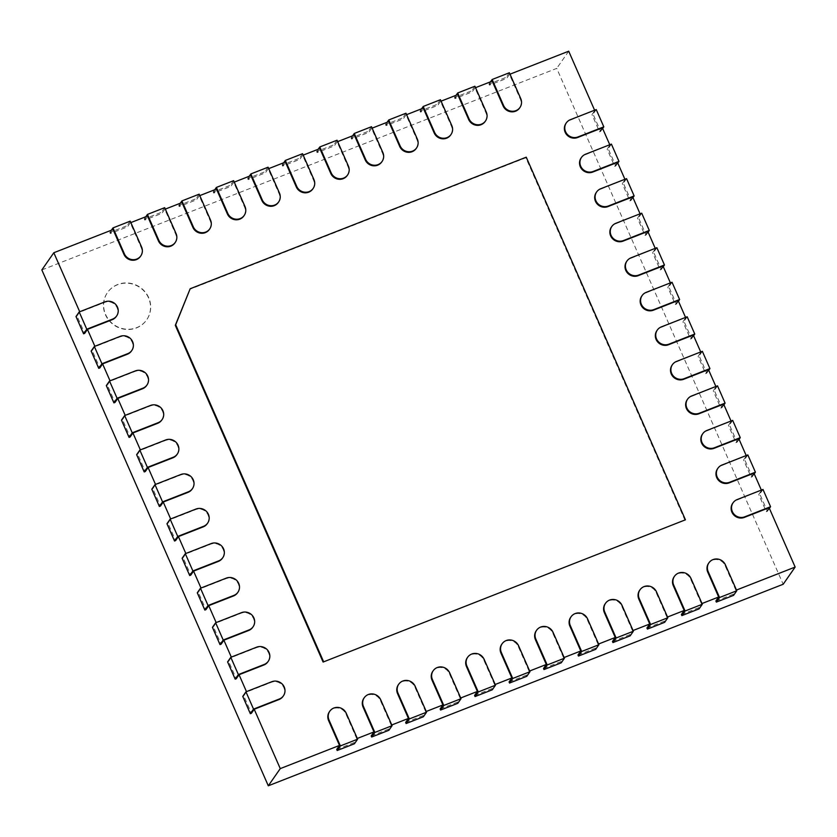 <?xml version="1.0" encoding="UTF-8"?>
<svg xmlns="http://www.w3.org/2000/svg" width="837" height="837" viewBox="0 0 837 837"><rect width="100%" height="100%" fill="white"/><g stroke="black" fill="none" stroke-linecap="round" stroke-linejoin="round"><path stroke-width="0.63" stroke-dasharray="4.18 3.14" d="M79.714 311.751L77.077 316.114L84.663 333.377M94.874 346.288L92.237 350.651L99.823 367.914M110.034 380.814L107.398 385.187L114.983 402.451M125.194 415.351L122.558 419.714L130.133 436.987M140.354 449.887L137.718 454.25L145.293 471.524M155.515 484.424L152.878 488.787L160.453 506.05M170.675 518.961L168.038 523.324L175.613 540.587M185.835 553.487L183.198 557.861L190.773 575.124M200.995 588.024L198.359 592.387L205.933 609.66M216.155 622.561L213.519 626.923L221.094 644.197M231.315 657.097L228.679 661.46L236.254 678.734M246.476 691.634L243.839 695.997L251.414 713.26M41.85 269.932L556.741 68.383L783.181 584.257M148.693 297.658A23.875 22.829 34.9 0 0 129.18 283.115A23.875 22.829 34.9 0 0 107.565 292.458A23.875 22.829 34.9 0 0 114.104 324.829A23.875 22.829 34.9 0 0 146.737 319.734A23.875 22.829 34.9 0 0 148.693 297.658M715.876 601.018L733.118 594.27L736.466 590.043M681.412 614.504L698.644 607.767L701.992 603.54M646.938 628.001L664.18 621.253L667.518 617.026M612.475 641.498L629.706 634.749L633.054 630.523M578.001 654.984L595.233 648.236L598.581 644.009M543.537 668.481L560.769 661.732L564.117 657.505M509.063 681.967L526.295 675.229L529.643 671.002M474.589 695.463L491.832 688.715L495.18 684.488M440.126 708.949L457.358 702.212L460.706 697.985M405.652 722.446L422.894 715.698L426.232 711.471M371.189 735.943L388.42 729.194L391.768 724.968M336.715 749.429L353.946 742.681L357.294 738.454M140.407 256.457A9.552 9.134 34.9 0 0 141.191 247.637L130.29 222.809L130.844 222.59M174.881 242.971A9.552 9.134 34.9 0 0 175.655 234.14L164.763 209.323L165.318 209.104M209.344 229.474A9.552 9.134 34.9 0 0 210.129 220.644L199.227 195.827L199.792 195.607M243.818 215.988A9.552 9.134 34.9 0 0 244.592 207.157L233.701 182.33L234.255 182.121M278.282 202.491A9.552 9.134 34.9 0 0 279.066 193.661L268.175 168.844L268.729 168.624M312.756 189.005A9.552 9.134 34.9 0 0 313.54 180.175L302.638 155.347L303.193 155.127M347.219 175.508A9.552 9.134 34.9 0 0 348.004 166.678L337.112 141.861L337.667 141.641M381.693 162.012A9.552 9.134 34.9 0 0 382.478 153.192L371.576 128.364L372.13 128.145M416.167 148.526A9.552 9.134 34.9 0 0 416.941 139.695L406.05 114.868L406.604 114.659M450.63 135.029A9.552 9.134 34.9 0 0 451.415 126.199L440.513 101.382L441.068 101.162M485.104 121.543A9.552 9.134 34.9 0 0 485.878 112.713L474.987 87.885L475.542 87.676M519.568 108.046A9.552 9.134 34.9 0 0 520.352 99.216L509.461 74.399L510.015 74.179M594.605 110.212L569.987 120.256A9.552 9.134 34.9 0 0 565.938 123.437M609.765 144.738L585.147 154.793A9.552 9.134 34.9 0 0 581.098 157.973M624.925 179.275L600.296 189.329A9.552 9.134 34.9 0 0 596.258 192.51M640.075 213.812L615.457 223.866A9.552 9.134 34.9 0 0 611.418 227.047M655.235 248.348L630.617 258.403A9.552 9.134 34.9 0 0 626.578 261.573M670.395 282.885L645.777 292.94A9.552 9.134 34.9 0 0 641.738 296.11M685.555 317.422L660.937 327.466A9.552 9.134 34.9 0 0 656.899 330.646M700.715 351.948L676.097 362.002A9.552 9.134 34.9 0 0 672.059 365.183M715.876 386.485L691.257 396.539A9.552 9.134 34.9 0 0 687.219 399.72M731.036 421.021L706.418 431.076A9.552 9.134 34.9 0 0 702.379 434.257M746.196 455.558L721.578 465.613A9.552 9.134 34.9 0 0 717.529 468.783M761.356 490.095L736.738 500.149A9.552 9.134 34.9 0 0 732.689 503.319M735.901 590.263L725.009 565.435A9.552 9.134 34.9 0 0 708.552 563.353M701.437 603.749L690.535 578.932A9.552 9.134 34.9 0 0 674.088 576.85M666.963 617.246L656.072 592.429A9.552 9.134 34.9 0 0 639.614 590.336M632.5 630.742L621.598 605.915A9.552 9.134 34.9 0 0 605.151 603.833M598.026 644.228L587.135 619.411A9.552 9.134 34.9 0 0 570.677 617.329M563.563 657.725L552.661 632.898A9.552 9.134 34.9 0 0 536.214 630.816M529.089 671.211L518.197 646.394A9.552 9.134 34.9 0 0 501.74 644.312M494.625 684.708L483.723 659.88A9.552 9.134 34.9 0 0 467.266 657.798M460.151 698.204L449.249 673.377A9.552 9.134 34.9 0 0 432.802 671.295M425.677 711.691L414.786 686.874A9.552 9.134 34.9 0 0 398.328 684.792M391.214 725.187L380.312 700.36A9.552 9.134 34.9 0 0 363.865 698.278M356.74 738.673L345.848 713.856A9.552 9.134 34.9 0 0 329.391 711.774M283.032 696.384A9.552 9.134 34.9 0 0 271.408 682.291L246.633 691.99M267.871 661.847A9.552 9.134 34.9 0 0 256.248 647.754L231.472 657.453M252.711 627.311A9.552 9.134 34.9 0 0 241.087 613.218L216.312 622.916M237.551 592.774A9.552 9.134 34.9 0 0 225.927 578.681L201.152 588.38M222.391 558.237A9.552 9.134 34.9 0 0 210.767 544.155L185.992 553.843M207.231 523.7A9.552 9.134 34.9 0 0 195.607 509.618L170.832 519.317M192.071 489.174A9.552 9.134 34.9 0 0 180.447 475.081L155.672 484.78M176.91 454.637A9.552 9.134 34.9 0 0 165.287 440.544L140.511 450.243M161.75 420.101A9.552 9.134 34.9 0 0 150.126 406.008L125.351 415.707M146.59 385.564A9.552 9.134 34.9 0 0 134.966 371.471L110.191 381.17M131.43 351.027A9.552 9.134 34.9 0 0 119.806 336.945L95.031 346.633M116.27 316.491A9.552 9.134 34.9 0 0 104.646 302.408L79.871 312.107M685.032 520.384L525.856 157.764L189.779 289.32M242.761 696.415L243.839 695.997M227.601 661.879L228.679 661.46M212.441 627.352L213.519 626.923M197.281 592.816L198.359 592.387M182.121 558.279L183.198 557.861M166.961 523.742L168.038 523.324M151.8 489.206L152.878 488.787M136.64 454.669L137.718 454.25M121.48 420.143L122.558 419.714M106.32 385.606L107.398 385.187M91.16 351.069L92.237 350.651M76 316.532L77.077 316.114M568.7 51.203L556.741 68.383M509.461 74.399L506.667 78.406L489.425 85.154L492.219 81.147M474.987 87.885L472.194 91.892L454.962 98.64L457.755 94.633M440.513 101.382L437.73 105.389L420.488 112.137L423.281 108.13M406.05 114.868L403.256 118.885L386.024 125.623L388.818 121.616M371.576 128.364L368.782 132.372L351.55 139.12L354.344 135.113M337.112 141.861L334.319 145.868L317.087 152.616L319.87 148.599M302.638 155.347L299.845 159.354L282.613 166.103L285.407 162.096M268.175 168.844L265.381 172.851L248.15 179.599L250.933 175.592M233.701 182.33L230.907 186.348L213.676 193.085L216.469 189.078M199.227 195.827L196.444 199.834L179.202 206.582L181.995 202.575M164.763 209.323L161.97 213.33L144.738 220.079L147.532 216.061M130.29 222.809L127.506 226.817L110.264 233.565L113.058 229.558M594.762 110.568L591.968 114.575L593.046 114.146L600.621 131.419L599.543 131.838L591.968 114.575M599.543 131.838L602.337 127.831M609.911 145.094L607.128 149.112L608.206 148.683L615.781 165.956L614.703 166.375L607.128 149.112M614.703 166.375L617.497 162.368M625.072 179.631L622.289 183.638L623.366 183.219L630.941 200.493L629.863 200.911L622.289 183.638M629.863 200.911L632.657 196.904M640.232 214.167L637.449 218.175L638.526 217.756L646.101 235.019L645.024 235.448L637.449 218.175M645.024 235.448L647.817 231.43M655.392 248.704L652.609 252.711L653.687 252.293L661.261 269.556L660.184 269.974L652.609 252.711M660.184 269.974L662.977 265.967M670.552 283.241L667.769 287.248L668.836 286.829L676.422 304.093L675.344 304.511L667.769 287.248M675.344 304.511L678.137 300.504M685.712 317.778L682.919 321.785L683.996 321.356L691.582 338.629L690.504 339.048L682.919 321.785M690.504 339.048L693.298 335.041M700.872 352.304L698.079 356.321L699.157 355.892L706.742 373.166L705.664 373.584L698.079 356.321M705.664 373.584L708.458 369.577M716.033 386.84L713.239 390.848L714.317 390.429L721.902 407.703L720.824 408.121L713.239 390.848M720.824 408.121L723.618 404.114M731.193 421.377L728.399 425.384L729.477 424.966L737.062 442.229L735.985 442.658L728.399 425.384M735.985 442.658L738.778 438.64M746.353 455.914L743.559 459.921L744.637 459.503L752.222 476.766L751.145 477.184L743.559 459.921M751.145 477.184L753.938 473.177M761.513 490.451L758.72 494.458L759.797 494.039L767.383 511.302L766.305 511.721L758.72 494.458M766.305 511.721L769.098 507.714M148.536 297.888A23.875 22.829 34.9 0 0 129.024 283.345A23.875 22.829 34.9 0 0 107.398 292.688A23.875 22.829 34.9 0 0 113.947 325.059A23.875 22.829 34.9 0 0 146.58 319.964A23.875 22.829 34.9 0 0 148.536 297.888M353.946 742.681L354.428 743.769M388.42 729.194L388.891 730.272M422.894 715.698L423.365 716.775M457.358 702.212L457.829 703.289M491.832 688.715L492.302 689.793M526.295 675.229L526.776 676.306M560.769 661.732L561.24 662.81M595.233 648.236L595.714 649.324M629.706 634.749L630.177 635.827M664.18 621.253L664.651 622.33M698.644 607.767L699.115 608.844M733.118 594.27L733.589 595.348M769.402 508.404L767.383 511.302M762.988 489.457L759.797 494.039M754.242 473.868L752.222 476.766M747.828 454.92L744.637 459.503M739.081 439.331L737.062 442.229M732.668 420.383L729.477 424.966M723.921 404.805L721.902 407.703M717.508 385.847L714.317 390.429M708.761 370.268L706.742 373.166M702.348 351.31L699.157 355.892M693.601 335.731L691.582 338.629M687.187 316.784L683.996 321.356M678.441 301.194L676.422 304.093M672.027 282.247L668.836 286.829M663.281 266.658L661.261 269.556M656.867 247.71L653.687 252.293M648.12 232.121L646.101 235.019M641.707 213.173L638.526 217.756M632.96 197.595L630.941 200.493M626.557 178.637L623.366 183.219M617.8 163.058L615.781 165.956M611.397 144.1L608.206 148.683M602.64 128.521L600.621 131.419M596.237 109.574L593.046 114.146M509.377 72.746L506.186 77.328L506.667 78.406M489.425 85.154L488.954 84.077L506.186 77.328M490.534 81.806L488.954 84.077M474.914 86.232L471.723 90.814L472.194 91.892M454.962 98.64L454.491 97.563L471.723 90.814M456.071 95.292L454.491 97.563M440.44 99.729L437.249 104.311L437.73 105.389M420.488 112.137L420.017 111.059L437.249 104.311M421.597 108.789L420.017 111.059M405.976 113.225L402.785 117.808L403.256 118.885M386.024 125.623L385.543 124.546L402.785 117.808M387.133 122.275L385.543 124.546M371.502 126.711L368.311 131.294L368.782 132.372M351.55 139.12L351.08 138.042L368.311 131.294M352.659 135.772L351.08 138.042M337.039 140.208L333.848 144.791L334.319 145.868M317.087 152.616L316.606 151.528L333.848 144.791M318.186 149.258L316.606 151.528M302.565 153.694L299.374 158.277L299.845 159.354M282.613 166.103L282.142 165.025L299.374 158.277M283.722 162.755L282.142 165.025M268.091 167.191L264.91 171.773L265.381 172.851M248.15 179.599L247.668 178.522L264.91 171.773M249.248 176.251L247.668 178.522M233.628 180.677L230.437 185.259L230.907 186.348M213.676 193.085L213.205 192.008L230.437 185.259M214.785 189.737L213.205 192.008M199.154 194.174L195.963 198.756L196.444 199.834M179.202 206.582L178.731 205.504L195.963 198.756M180.311 203.234L178.731 205.504M164.69 207.67L161.499 212.253L161.97 213.33M144.738 220.079L144.267 218.991L161.499 212.253M145.847 216.72L144.267 218.991M130.216 221.156L127.025 225.739L127.506 226.817M110.264 233.565L109.793 232.487L127.025 225.739M111.373 230.217L109.793 232.487M526.253 157.189L525.856 157.764M271.805 681.716L271.408 682.291M256.645 647.179L256.248 647.754M241.485 612.653L241.087 613.218M226.325 578.116L225.927 578.681M211.165 543.579L210.767 544.155M196.004 509.042L195.607 509.618M180.844 474.506L180.447 475.081M165.684 439.969L165.287 440.544M150.524 405.443L150.126 406.008M135.364 370.906L134.966 371.471M120.204 336.369L119.806 336.945M105.043 301.833L104.646 302.408M346.246 713.281L345.848 713.856M380.709 699.784L380.312 700.36M415.183 686.298L414.786 686.874M449.657 672.802L449.249 673.377M484.121 659.315L483.723 659.88M518.595 645.819L518.197 646.394M553.058 632.333L552.661 632.898M587.532 618.836L587.135 619.411M621.996 605.339L621.598 605.915M656.47 591.853L656.072 592.429M690.943 578.357L690.535 578.932M725.407 564.87L725.009 565.435M737.135 499.574L736.738 500.149M721.975 465.037L721.578 465.613M706.815 430.5L706.418 431.076M691.655 395.964L691.257 396.539M676.495 361.438L676.097 362.002M661.335 326.901L660.937 327.466M646.174 292.364L645.777 292.94M631.025 257.827L630.617 258.403M615.865 223.291L615.457 223.866M600.704 188.754L600.296 189.329M585.544 154.228L585.147 154.793M570.384 119.691L569.987 120.256M520.75 98.64L520.352 99.216M486.287 112.137L485.878 112.713M451.813 125.634L451.415 126.199M417.339 139.12L416.941 139.695M382.875 152.616L382.478 153.192M348.401 166.103L348.004 166.678M313.938 179.599L313.54 180.175M279.464 193.096L279.066 193.661M245 206.582L244.592 207.157M210.526 220.079L210.129 220.644M176.052 233.565L175.655 234.14M141.589 247.061L141.191 247.637"/><path stroke-width="1.26" d="M79.714 311.751L53.819 252.743L41.85 269.932L268.3 785.797L783.181 584.257L795.15 567.067L736.466 590.043M86.776 329.223L79.191 311.95L105.043 301.833A9.552 9.134 -145.1 0 1 116.667 315.926A9.552 9.134 -145.1 0 1 112.629 319.096L86.776 329.223L83.585 333.806L84.663 333.377L87.446 329.37L94.874 346.288M101.936 363.75L94.351 346.487L120.204 336.369A9.552 9.134 -145.1 0 1 131.827 350.462A9.552 9.134 -145.1 0 1 127.779 353.632L101.936 363.75L98.745 368.332L99.823 367.914L102.606 363.907L110.034 380.814M117.096 398.286L109.511 381.023L135.364 370.906A9.552 9.134 -145.1 0 1 146.988 384.989A9.552 9.134 -145.1 0 1 142.939 388.169L117.096 398.286L113.905 402.869L114.983 402.451L117.766 398.443L125.194 415.351M132.246 432.823L124.671 415.56L150.524 405.443A9.552 9.134 -145.1 0 1 162.148 419.525A9.552 9.134 -145.1 0 1 158.099 422.706L132.246 432.823L129.065 437.406L130.133 436.987L132.926 432.98L140.354 449.887M147.406 467.36L139.831 450.097L165.684 439.969A9.552 9.134 -145.1 0 1 177.308 454.062A9.552 9.134 -145.1 0 1 173.259 457.243L147.406 467.36L144.215 471.942L145.293 471.524L148.086 467.506L155.515 484.424M162.566 501.897L154.991 484.623L180.844 474.506A9.552 9.134 -145.1 0 1 192.468 488.599A9.552 9.134 -145.1 0 1 188.419 491.779L162.566 501.897L159.375 506.479L160.453 506.05L163.246 502.043L170.675 518.961M177.726 536.433L170.152 519.16L196.004 509.042A9.552 9.134 -145.1 0 1 207.628 523.135A9.552 9.134 -145.1 0 1 203.579 526.306L177.726 536.433L174.535 541.016L175.613 540.587L178.407 536.58L185.835 553.487M192.887 570.96L185.312 553.696L211.165 543.579A9.552 9.134 -145.1 0 1 222.788 557.672A9.552 9.134 -145.1 0 1 218.739 560.842L192.887 570.96L189.696 575.542L190.773 575.124L193.567 571.116L200.995 588.024M208.047 605.496L200.472 588.233L226.325 578.116A9.552 9.134 -145.1 0 1 237.949 592.198A9.552 9.134 -145.1 0 1 233.9 595.379L208.047 605.496L204.856 610.079L205.933 609.66L208.727 605.653L216.155 622.561M223.207 640.033L215.632 622.77L241.485 612.653A9.552 9.134 -145.1 0 1 253.109 626.735A9.552 9.134 -145.1 0 1 249.06 629.916L223.207 640.033L220.016 644.616L221.094 644.197L223.887 640.19L231.315 657.097M238.367 674.57L230.792 657.307L256.645 647.179A9.552 9.134 -145.1 0 1 268.269 661.272A9.552 9.134 -145.1 0 1 264.22 664.452L238.367 674.57L235.176 679.152L236.254 678.734L239.047 674.716L246.476 691.634M253.527 709.106L245.952 691.833L271.805 681.716A9.552 9.134 -145.1 0 1 283.429 695.809A9.552 9.134 -145.1 0 1 279.38 698.989L253.527 709.106L250.336 713.689L251.414 713.26L254.207 709.253L280.259 768.617L268.3 785.797M280.259 768.617L339.508 745.422L336.715 749.429L337.185 750.507L340.377 745.924L329.014 720.029A9.552 9.134 -145.1 0 1 338.441 707.464A9.552 9.134 -145.1 0 1 346.246 713.281L357.619 739.186L354.428 743.769L337.185 750.507M719.548 597.513L708.175 571.608A9.552 9.134 -145.1 0 1 717.602 559.043A9.552 9.134 -145.1 0 1 725.407 564.87L736.78 590.765L719.548 597.513L716.357 602.096L715.876 601.018L718.669 597.011L701.992 603.54M685.074 611.01L673.701 585.105A9.552 9.134 -145.1 0 1 683.138 572.539A9.552 9.134 -145.1 0 1 690.943 578.357L702.306 604.262L685.074 611.01L681.883 615.593L681.412 614.504L684.206 610.497L667.518 617.026M650.6 624.496L639.238 598.601A9.552 9.134 -145.1 0 1 648.665 586.036A9.552 9.134 -145.1 0 1 656.47 591.853L667.842 617.748L650.6 624.496L647.419 629.079L646.938 628.001L649.732 623.994L633.054 630.523M616.137 637.993L604.764 612.088A9.552 9.134 -145.1 0 1 614.201 599.522A9.552 9.134 -145.1 0 1 621.996 605.339L633.368 631.244L616.137 637.993L612.946 642.575L612.475 641.498L615.258 637.48L598.581 644.009M581.663 651.479L570.3 625.584A9.552 9.134 -145.1 0 1 579.727 613.019A9.552 9.134 -145.1 0 1 587.532 618.836L598.905 644.741L581.663 651.479L578.472 656.062L578.001 654.984L580.794 650.977L564.117 657.505M547.199 664.976L535.826 639.07A9.552 9.134 -145.1 0 1 545.253 626.505A9.552 9.134 -145.1 0 1 553.058 632.333L564.431 658.227L547.199 664.976L544.008 669.558L543.537 668.481L546.32 664.473L529.643 671.002M512.725 678.472L501.353 652.567A9.552 9.134 -145.1 0 1 510.79 640.002A9.552 9.134 -145.1 0 1 518.595 645.819L529.957 671.724L512.725 678.472L509.534 683.044L509.063 681.967L511.857 677.96L495.18 684.488M478.262 691.958L466.889 666.064A9.552 9.134 -145.1 0 1 476.316 653.488A9.552 9.134 -145.1 0 1 484.121 659.315L495.494 685.21L478.262 691.958L475.071 696.541L474.589 695.463L477.383 691.456L460.706 697.985M443.788 705.455L432.415 679.55A9.552 9.134 -145.1 0 1 441.852 666.984A9.552 9.134 -145.1 0 1 449.657 672.802L461.02 698.707L443.788 705.455L440.597 710.038L440.126 708.949L442.919 704.942L426.232 711.471M409.314 718.941L397.952 693.046A9.552 9.134 -145.1 0 1 407.378 680.481A9.552 9.134 -145.1 0 1 415.183 686.298L426.556 712.203L409.314 718.941L406.133 723.524L405.652 722.446L408.446 718.439L391.768 724.968M374.85 732.438L363.478 706.533A9.552 9.134 -145.1 0 1 372.915 693.967A9.552 9.134 -145.1 0 1 380.709 699.784L392.082 725.689L374.85 732.438L371.659 737.02L371.189 735.943L373.982 731.925L357.294 738.454M53.819 252.743L113.058 229.558L123.96 254.375A9.552 9.134 34.9 0 0 140.407 256.457L140.804 255.892A9.552 9.134 -145.1 0 1 124.357 253.81L112.985 227.905L111.373 230.217M130.844 222.59L147.532 216.061L158.423 240.889A9.552 9.134 34.9 0 0 174.881 242.971L175.278 242.395A9.552 9.134 -145.1 0 1 158.821 240.313L147.448 214.408L145.847 216.72M165.318 209.104L181.995 202.575L192.897 227.392A9.552 9.134 34.9 0 0 209.344 229.474L209.742 228.909A9.552 9.134 -145.1 0 1 193.295 226.817L181.922 200.922L180.311 203.234M199.792 195.607L216.469 189.078L227.361 213.906A9.552 9.134 34.9 0 0 243.818 215.988L244.216 215.412A9.552 9.134 -145.1 0 1 227.758 213.33L216.396 187.425L214.785 189.737M234.255 182.121L250.933 175.592L261.835 200.409A9.552 9.134 34.9 0 0 278.282 202.491L278.679 201.916A9.552 9.134 -145.1 0 1 262.232 199.834L250.859 173.939L249.248 176.251M268.729 168.624L285.407 162.096L296.298 186.913A9.552 9.134 34.9 0 0 312.756 189.005L313.153 188.43A9.552 9.134 -145.1 0 1 296.696 186.348L285.333 160.442L283.722 162.755M303.193 155.127L319.87 148.599L330.772 173.426A9.552 9.134 34.9 0 0 347.219 175.508L347.627 174.933A9.552 9.134 -145.1 0 1 331.17 172.851L319.797 146.956L318.186 149.258M337.667 141.641L354.344 135.113L365.235 159.93A9.552 9.134 34.9 0 0 381.693 162.012L382.09 161.447A9.552 9.134 -145.1 0 1 365.643 159.365L354.271 133.46L352.659 135.772M372.13 128.145L388.818 121.616L399.709 146.444A9.552 9.134 34.9 0 0 416.167 148.526L416.564 147.95A9.552 9.134 -145.1 0 1 400.107 145.868L388.734 119.963L387.133 122.275M406.604 114.659L423.281 108.13L434.183 132.947A9.552 9.134 34.9 0 0 450.63 135.029L451.028 134.464A9.552 9.134 -145.1 0 1 434.581 132.372L423.208 106.477L421.597 108.789M441.068 101.162L457.755 94.633L468.647 119.461A9.552 9.134 34.9 0 0 485.104 121.543L485.502 120.967A9.552 9.134 -145.1 0 1 469.044 118.885L457.682 92.98L456.071 95.292M475.542 87.676L492.219 81.147L503.121 105.964A9.552 9.134 34.9 0 0 519.568 108.046L519.965 107.471A9.552 9.134 -145.1 0 1 503.518 105.389L492.146 79.494L490.534 81.806M510.015 74.179L568.7 51.203L594.605 110.212M566.335 122.861A9.552 9.134 -145.1 0 1 570.384 119.691L596.237 109.574L603.812 126.837L577.959 136.954A9.552 9.134 -145.1 0 1 566.335 122.861L565.938 123.437A9.552 9.134 34.9 0 0 577.561 137.53L602.337 127.831L609.765 144.738M581.495 157.398A9.552 9.134 -145.1 0 1 585.544 154.228L611.397 144.1L618.972 161.374L593.119 171.491A9.552 9.134 -145.1 0 1 581.495 157.398L581.098 157.973A9.552 9.134 34.9 0 0 592.722 172.066L617.497 162.368L624.925 179.275M596.655 191.935A9.552 9.134 -145.1 0 1 600.704 188.754L626.557 178.637L634.132 195.91L608.279 206.028A9.552 9.134 -145.1 0 1 596.655 191.935L596.258 192.51A9.552 9.134 34.9 0 0 607.882 206.603L632.657 196.904L640.075 213.812M611.816 226.471A9.552 9.134 -145.1 0 1 615.865 223.291L641.707 213.173L649.292 230.437L623.439 240.564A9.552 9.134 -145.1 0 1 611.816 226.471L611.418 227.047A9.552 9.134 34.9 0 0 623.042 241.129L647.817 231.43L655.235 248.348M626.976 261.008A9.552 9.134 -145.1 0 1 631.025 257.827L656.867 247.71L664.452 264.973L638.6 275.091A9.552 9.134 -145.1 0 1 626.976 261.008L626.578 261.573A9.552 9.134 34.9 0 0 638.202 275.666L662.977 265.967L670.395 282.885M642.136 295.545A9.552 9.134 -145.1 0 1 646.174 292.364L672.027 282.247L679.613 299.51L653.76 309.627A9.552 9.134 -145.1 0 1 642.136 295.545L641.738 296.11A9.552 9.134 34.9 0 0 653.362 310.203L678.137 300.504L685.555 317.422M657.296 330.071A9.552 9.134 -145.1 0 1 661.335 326.901L687.187 316.784L694.773 334.047L668.92 344.164A9.552 9.134 -145.1 0 1 657.296 330.071L656.899 330.646A9.552 9.134 34.9 0 0 668.522 344.739L693.298 335.041L700.715 351.948M672.456 364.608A9.552 9.134 -145.1 0 1 676.495 361.438L702.348 351.31L709.933 368.583L684.08 378.701A9.552 9.134 -145.1 0 1 672.456 364.608L672.059 365.183A9.552 9.134 34.9 0 0 683.683 379.276L708.458 369.577L715.876 386.485M687.616 399.144A9.552 9.134 -145.1 0 1 691.655 395.964L717.508 385.847L725.093 403.12L699.24 413.237A9.552 9.134 -145.1 0 1 687.616 399.144L687.219 399.72A9.552 9.134 34.9 0 0 698.843 413.813L723.618 404.114L731.036 421.021M702.777 433.681A9.552 9.134 -145.1 0 1 706.815 430.5L732.668 420.383L740.253 437.646L714.4 447.774A9.552 9.134 -145.1 0 1 702.777 433.681L702.379 434.257A9.552 9.134 34.9 0 0 714.003 448.339L738.778 438.64L746.196 455.558M717.937 468.218A9.552 9.134 -145.1 0 1 721.975 465.037L747.828 454.92L755.413 472.183L729.561 482.3A9.552 9.134 -145.1 0 1 717.937 468.218L717.529 468.783A9.552 9.134 34.9 0 0 729.163 482.876L753.938 473.177L761.356 490.095M733.097 502.755A9.552 9.134 -145.1 0 1 737.135 499.574L762.988 489.457L770.574 506.72L744.721 516.837A9.552 9.134 -145.1 0 1 733.097 502.755L732.689 503.319A9.552 9.134 34.9 0 0 744.323 517.412L769.098 507.714L795.15 567.067M708.96 562.788L708.552 563.353A9.552 9.134 34.9 0 0 707.778 572.184L718.669 597.011M674.486 576.274L674.088 576.85A9.552 9.134 34.9 0 0 673.304 585.68L684.206 610.497M640.012 589.771L639.614 590.336A9.552 9.134 34.9 0 0 638.84 599.166L649.732 623.994M605.549 603.257L605.151 603.833A9.552 9.134 34.9 0 0 604.366 612.663L615.258 637.48M571.075 616.754L570.677 617.329A9.552 9.134 34.9 0 0 569.892 626.16L580.794 650.977M536.611 630.24L536.214 630.816A9.552 9.134 34.9 0 0 535.429 639.646L546.32 664.473M502.137 643.737L501.74 644.312A9.552 9.134 34.9 0 0 500.955 653.142L511.857 677.96M467.674 657.233L467.266 657.798A9.552 9.134 34.9 0 0 466.491 666.629L477.383 691.456M433.2 670.719L432.802 671.295A9.552 9.134 34.9 0 0 432.018 680.125L442.919 704.942M398.726 684.216L398.328 684.792A9.552 9.134 34.9 0 0 397.554 693.611L408.446 718.439M364.262 697.702L363.865 698.278A9.552 9.134 34.9 0 0 363.08 707.108L373.982 731.925M329.788 711.199L329.391 711.774A9.552 9.134 34.9 0 0 328.617 720.605L339.508 745.422M254.207 709.253L278.983 699.554A9.552 9.134 34.9 0 0 283.032 696.384L283.429 695.809M239.047 674.716L263.822 665.017A9.552 9.134 34.9 0 0 267.871 661.847L268.269 661.272M223.887 640.19L248.662 630.491A9.552 9.134 34.9 0 0 252.711 627.311L253.109 626.735M208.727 605.653L233.502 595.954A9.552 9.134 34.9 0 0 237.551 592.774L237.949 592.198M193.567 571.116L218.342 561.418A9.552 9.134 34.9 0 0 222.391 558.237L222.788 557.672M178.407 536.58L203.182 526.881A9.552 9.134 34.9 0 0 207.231 523.7L207.628 523.135M163.246 502.043L188.022 492.344A9.552 9.134 34.9 0 0 192.071 489.174L192.468 488.599M148.086 467.506L172.861 457.818A9.552 9.134 34.9 0 0 176.91 454.637L177.308 454.062M132.926 432.98L157.701 423.281A9.552 9.134 34.9 0 0 161.75 420.101L162.148 419.525M117.766 398.443L142.541 388.745A9.552 9.134 34.9 0 0 146.59 385.564L146.988 384.989M102.606 363.907L127.381 354.208A9.552 9.134 34.9 0 0 131.43 351.027L131.827 350.462M87.446 329.37L112.221 319.671A9.552 9.134 34.9 0 0 116.27 316.491L116.667 315.926M323.5 661.481L175.697 324.766L190.177 288.744L175.299 325.331L323.103 662.057L685.43 519.808L323.103 662.057M250.336 713.689L242.761 696.415L245.952 691.833M235.176 679.152L227.601 661.879L230.792 657.307M220.016 644.616L212.441 627.352L215.632 622.77M204.856 610.079L197.281 592.816L200.472 588.233M189.696 575.542L182.121 558.279L185.312 553.696M174.535 541.016L166.961 523.742L170.152 519.16M159.375 506.479L151.8 489.206L154.991 484.623M144.215 471.942L136.64 454.669L139.831 450.097M129.065 437.406L121.48 420.143L124.671 415.56M113.905 402.869L106.32 385.606L109.511 381.023M98.745 368.332L91.16 351.069L94.351 346.487M83.585 333.806L76 316.532L79.191 311.95M392.082 725.689L388.891 730.272L371.659 737.02M426.556 712.203L423.365 716.775L406.133 723.524M461.02 698.707L457.829 703.289L440.597 710.038M495.494 685.21L492.302 689.793L475.071 696.541M529.957 671.724L526.776 676.306L509.534 683.044M564.431 658.227L561.24 662.81L544.008 669.558M598.905 644.741L595.714 649.324L578.472 656.062M633.368 631.244L630.177 635.827L612.946 642.575M667.842 617.748L664.651 622.33L647.419 629.079M702.306 604.262L699.115 608.844L681.883 615.593M736.78 590.765L733.589 595.348L716.357 602.096M770.574 506.72L769.402 508.404M755.413 472.183L754.242 473.868M740.253 437.646L739.081 439.331M725.093 403.12L723.921 404.805M709.933 368.583L708.761 370.268M694.773 334.047L693.601 335.731M679.613 299.51L678.441 301.194M664.452 264.973L663.281 266.658M649.292 230.437L648.12 232.121M634.132 195.91L632.96 197.595M618.972 161.374L617.8 163.058M603.812 126.837L602.64 128.521M492.146 79.494L509.377 72.746L520.75 98.64A9.552 9.134 -145.1 0 1 519.965 107.471M457.682 92.98L474.914 86.232L486.287 112.137A9.552 9.134 -145.1 0 1 485.502 120.967M423.208 106.477L440.44 99.729L451.813 125.634A9.552 9.134 -145.1 0 1 451.028 134.464M388.734 119.963L405.976 113.225L417.339 139.12A9.552 9.134 -145.1 0 1 416.564 147.95M354.271 133.46L371.502 126.711L382.875 152.616A9.552 9.134 -145.1 0 1 382.09 161.447M319.797 146.956L337.039 140.208L348.401 166.103A9.552 9.134 -145.1 0 1 347.627 174.933M285.333 160.442L302.565 153.694L313.938 179.599A9.552 9.134 -145.1 0 1 313.153 188.43M250.859 173.939L268.091 167.191L279.464 193.096A9.552 9.134 -145.1 0 1 278.679 201.916M216.396 187.425L233.628 180.677L245 206.582A9.552 9.134 -145.1 0 1 244.216 215.412M181.922 200.922L199.154 194.174L210.526 220.079A9.552 9.134 -145.1 0 1 209.742 228.909M147.448 214.408L164.69 207.67L176.052 233.565A9.552 9.134 -145.1 0 1 175.278 242.395M112.985 227.905L130.216 221.156L141.589 247.061A9.552 9.134 -145.1 0 1 140.804 255.892M190.177 288.744L526.253 157.189L685.43 519.808M175.697 324.766L175.299 325.331M357.619 739.186L340.377 745.924M279.38 698.989L278.983 699.554M264.22 664.452L263.822 665.017M249.06 629.916L248.662 630.491M233.9 595.379L233.502 595.954M218.739 560.842L218.342 561.418M203.579 526.306L203.182 526.881M188.419 491.779L188.022 492.344M173.259 457.243L172.861 457.818M158.099 422.706L157.701 423.281M142.939 388.169L142.541 388.745M127.779 353.632L127.381 354.208M112.629 319.096L112.221 319.671M329.014 720.029L328.617 720.605M363.478 706.533L363.08 707.108M397.952 693.046L397.554 693.611M432.415 679.55L432.018 680.125M466.889 666.064L466.491 666.629M501.353 652.567L500.955 653.142M535.826 639.07L535.429 639.646M570.3 625.584L569.892 626.16M604.764 612.088L604.366 612.663M639.238 598.601L638.84 599.166M673.701 585.105L673.304 585.68M708.175 571.608L707.778 572.184M744.721 516.837L744.323 517.412M729.561 482.3L729.163 482.876M714.4 447.774L714.003 448.339M699.24 413.237L698.843 413.813M684.08 378.701L683.683 379.276M668.92 344.164L668.522 344.739M653.76 309.627L653.362 310.203M638.6 275.091L638.202 275.666M623.439 240.564L623.042 241.129M608.279 206.028L607.882 206.603M593.119 171.491L592.722 172.066M577.959 136.954L577.561 137.53M503.518 105.389L503.121 105.964M469.044 118.885L468.647 119.461M434.581 132.372L434.183 132.947M400.107 145.868L399.709 146.444M365.643 159.365L365.235 159.93M331.17 172.851L330.772 173.426M296.696 186.348L296.298 186.913M262.232 199.834L261.835 200.409M227.758 213.33L227.361 213.906M193.295 226.817L192.897 227.392M158.821 240.313L158.423 240.889M124.357 253.81L123.96 254.375"/></g></svg>
